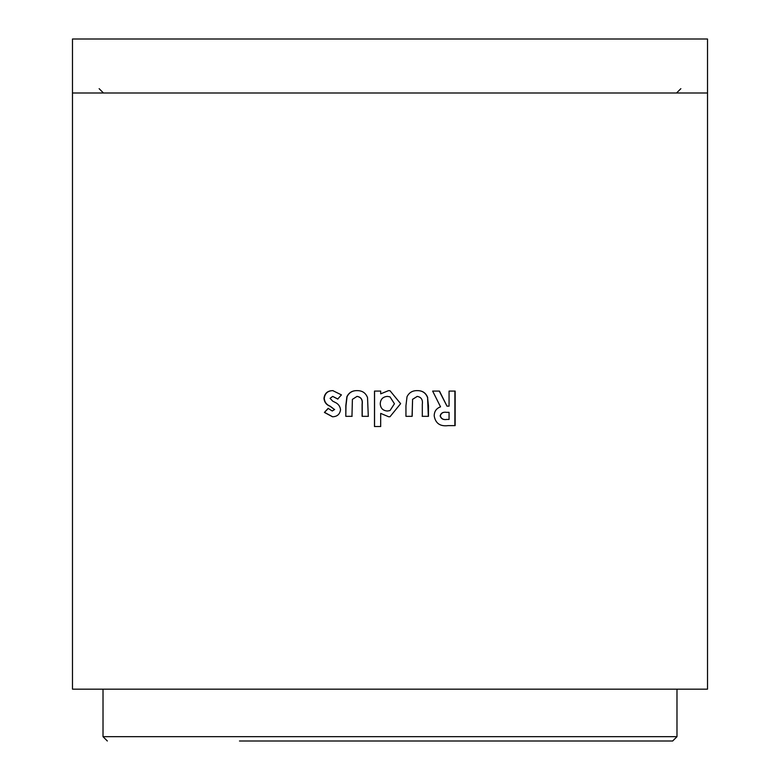 <?xml version="1.0" encoding="UTF-8"?>
<svg xmlns="http://www.w3.org/2000/svg" width="780" height="780" viewBox="0 0 780 780"><rect width="100%" height="100%" fill="white"/><g stroke="black" fill="none" stroke-linecap="round" stroke-linejoin="round"><path stroke-width="1.17" d="M239.48 741L672.662 741L239.48 741M300.505 689.159L668.704 689.159L72.481 689.159L72.481 39L707.518 39L707.518 92.995L72.481 92.995M707.518 689.159L694.649 689.159L707.518 689.159L707.518 92.995M72.481 689.159L103.018 689.159L103.018 736.681L676.981 736.681L672.662 741M694.649 689.159L668.704 689.159M449.065 391.082L449.065 406.146L446.989 406.146L439.471 391.082L432.647 391.082L440.544 406.848C436.381 408.369 434.265 411.352 434.197 415.818C435.445 423.316 440.066 426.592 448.052 425.636L455.14 425.636L455.159 391.082L449.065 391.082M427.723 397.615C425.909 392.866 422.419 390.536 417.261 390.644C412.523 390.517 409.11 392.555 407.014 396.737L405.951 405.727L405.951 416.335L412.152 416.335L412.581 399.36L417.241 396.396C421.249 397.147 422.945 399.75 422.311 404.215L422.302 416.335L428.473 416.335L428.473 405.902L427.577 397.615C425.763 392.866 422.282 390.536 417.154 390.644M388.703 416.773L390 416.715L400.637 403.66L390 390.721L388.518 390.644L380.698 393.841L380.698 391.082L374.498 391.082L374.488 426.523L380.679 426.523L380.689 413.39L388.703 416.773M367.536 397.615C365.693 392.866 362.203 390.536 357.045 390.644C352.326 390.517 348.933 392.555 346.876 396.737L345.813 405.727L345.803 416.335L351.965 416.335L352.394 399.36L357.026 396.396C361.033 397.147 362.729 399.76 362.105 404.215L362.105 416.335L368.296 416.335L367.536 397.615M340.548 409.705C340.08 406.136 338.14 403.63 334.718 402.168L332.69 401.135L330.067 398.346L332.709 396.396L337.711 399.058L341.435 394.885L332.816 390.644C327.61 390.683 324.665 393.247 323.973 398.346C324.334 402.178 326.352 404.82 330.047 406.273L334.425 409.471L332.26 411.021L328.136 408.359L324.412 412.435L332.514 416.773C337.194 416.647 339.865 414.287 340.548 409.705M337.925 399.058L332.709 396.396M333.05 390.644C327.863 390.683 324.928 393.247 324.246 398.346L323.973 398.346M324.246 398.346C324.597 402.178 326.615 404.82 330.301 406.273L334.425 409.471M334.649 409.471L332.26 411.021M328.39 408.359L324.412 412.435M324.685 412.435L332.631 416.773M357.181 390.644C352.482 390.517 349.108 392.555 347.051 396.737L345.988 405.727L345.803 416.335M345.988 416.335L352.121 416.335M368.384 416.335L362.222 416.335L362.212 404.215C362.837 399.76 361.15 397.147 357.162 396.396L357.026 396.396M388.528 390.644L380.698 393.841M374.556 391.082L374.546 426.523L380.718 426.523M388.713 416.773L380.689 413.39M390 416.715L400.637 403.66M400.589 403.66L390 390.721M390 396.874L387.387 396.396C382.882 396.786 380.503 399.243 380.25 403.777C380.533 408.272 382.921 410.68 387.397 411.021L390 410.572L394.436 403.757L390 396.874L387.377 396.396M387.416 411.021L390 410.572M412.055 416.335L412.581 399.36M412.483 399.36L417.241 396.396M422.175 416.335L428.473 416.335M428.317 416.335L427.577 397.615M446.989 406.146L439.267 391.082M447.817 425.636L455.14 425.636M454.877 425.636L454.896 391.082M448.822 412.347L446.452 412.347C443.06 411.801 440.944 412.99 440.125 415.906C441.11 418.86 443.323 420.03 446.755 419.435L449.065 419.435L449.065 412.347L446.686 412.347C443.274 411.801 441.158 412.99 440.329 415.906C441.324 418.86 443.537 420.03 446.989 419.435M680.862 88.676L676.543 92.995M676.981 736.681L676.981 689.159M103.018 736.681L107.338 741M99.138 88.676L103.457 92.995"/></g></svg>
